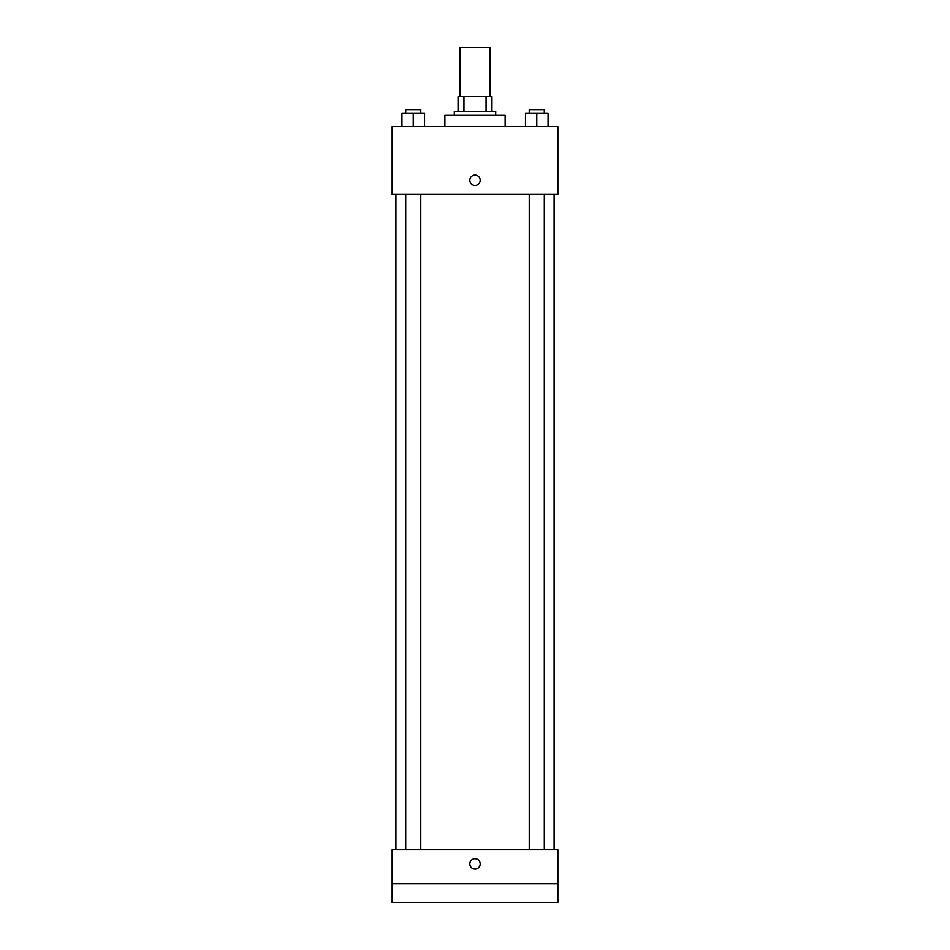 <?xml version="1.0" encoding="UTF-8"?>
<svg xmlns="http://www.w3.org/2000/svg" width="950" height="950" viewBox="0 0 950 950"><rect width="100%" height="100%" fill="white"/><g stroke="black" fill="none" stroke-linecap="round" stroke-linejoin="round"><path stroke-width="1.43" d="M490.069 96.461L490.069 47.5L459.931 47.5L459.931 96.461M463.944 111.53L463.944 96.461L458.054 96.461L458.054 111.53L458.054 96.461M463.944 96.461L491.946 96.461L491.946 111.53M486.056 111.53L486.056 96.461M454.29 115.294L454.29 111.53L495.71 111.53L495.71 115.294M505.127 126.599L505.127 115.294L444.873 115.294L444.873 126.599M392.136 126.599L557.864 126.599L557.864 194.394L392.136 194.394L392.136 126.599M475 185.452A5.178 5.178 0 0 1 470.511 177.686A5.178 5.178 0 0 1 479.489 177.686A5.178 5.178 0 0 1 475 185.452M392.136 849.763L557.864 849.763L557.864 902.5L392.136 902.5L392.136 849.763M475 869.072A5.178 5.178 0 0 1 470.511 861.306A5.178 5.178 0 0 1 479.489 861.306A5.178 5.178 0 0 1 475 869.072M392.136 883.666L557.864 883.666M525.469 126.599L525.469 113.418L548.067 113.418L548.067 126.599L548.067 113.418M536.774 126.599L536.774 113.418M544.303 113.418L544.303 109.642L529.233 109.642L529.233 113.418M401.933 126.599L401.933 113.418L424.531 113.418L424.531 126.599L424.531 113.418M413.226 126.599L413.226 113.418M420.767 113.418L420.767 109.642L405.697 109.642L405.697 113.418M554.099 849.763L554.099 194.394M395.901 849.763L395.901 194.394M529.233 194.394L529.233 849.763M544.303 194.394L544.303 849.763M420.767 849.763L420.767 194.394M405.697 849.763L405.697 194.394"/></g></svg>

